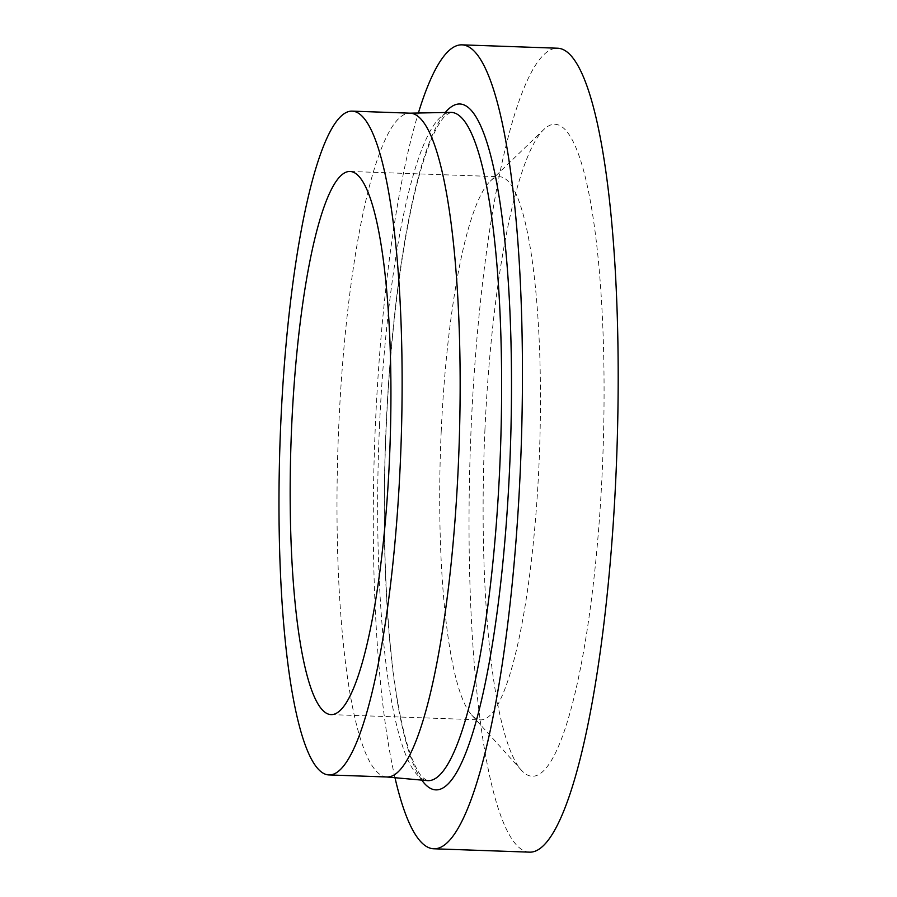 <?xml version="1.0" encoding="UTF-8"?>
<svg xmlns="http://www.w3.org/2000/svg" width="897" height="897" viewBox="0 0 897 897"><rect width="100%" height="100%" fill="white"/><g stroke="black" fill="none" stroke-linecap="round" stroke-linejoin="round"><path stroke-width="0.67" stroke-dasharray="4.49 3.36" d="M394.983 777.721A402.215 73.296 92 0 1 375.529 421.803A402.215 73.296 92 0 1 418.383 113.011M529.454 852.15A402.215 73.296 92 0 1 471.261 425.167A402.215 73.296 92 0 1 557.755 48.225M386.887 776.981A332.103 60.525 92 0 1 386.293 776.937A332.103 60.525 92 0 1 338.831 424.427A332.103 60.525 92 0 1 409.66 113.179A332.103 60.525 92 0 1 410.254 113.179M441.212 431.401A271.735 49.514 92 0 1 490.311 181.116A271.735 49.514 92 0 1 499.651 176.731A271.735 49.514 92 0 1 538.962 465.195A271.735 49.514 92 0 1 480.523 719.865A271.735 49.514 92 0 1 471.519 714.842A271.735 49.514 92 0 1 441.212 431.401M484.929 429.898A326.194 59.449 92 0 1 543.874 129.448A326.194 59.449 92 0 1 602.279 470.465A326.194 59.449 92 0 1 521.325 770.142A326.194 59.449 92 0 1 484.929 429.898M379.509 425.739A334.334 60.929 92 0 1 450.799 112.394L445.932 115.152C443.118 117.664 439.945 122.171 436.413 128.663C430.941 138.912 425.57 153.275 420.289 171.731C403.65 229.554 390.722 325.633 386.293 425.57C381.001 538.256 386.82 653.038 401.004 719.282C404.984 738.063 409.335 752.762 414.078 763.381C417.127 770.097 419.975 774.817 422.61 777.52L427.275 780.614A334.334 60.929 92 0 1 379.509 425.739M421.792 780.121A343.17 62.543 92 0 1 386.159 425.47A343.17 62.543 92 0 1 445.293 112.506M350.11 171.473L499.651 176.731M490.311 181.116L543.874 129.448M471.519 714.842L521.325 770.142M330.993 714.606L480.523 719.865"/><path stroke-width="1.35" d="M418.383 113.011A402.215 73.296 92 0 1 462.033 44.85A402.215 73.296 92 0 1 520.226 471.833A402.215 73.296 92 0 1 433.733 848.775A402.215 73.296 92 0 1 394.983 777.721M462.033 44.85L557.755 48.225A402.215 73.296 92 0 1 615.959 475.197A402.215 73.296 92 0 1 529.454 852.15L433.733 848.775M352.241 111.138L410.254 113.179A332.103 60.525 92 0 1 458.311 465.734A332.103 60.525 92 0 1 386.887 776.981L328.863 774.93A332.103 60.525 92 0 1 280.817 422.386A332.103 60.525 92 0 1 352.241 111.138A332.103 60.525 92 0 1 400.286 463.693A332.103 60.525 92 0 1 328.863 774.93M291.671 426.142A271.735 49.514 92 0 1 350.11 171.473A271.735 49.514 92 0 1 389.433 459.937A271.735 49.514 92 0 1 330.993 714.606A271.735 49.514 92 0 1 291.671 426.142M409.951 113.168L450.799 112.394A334.334 60.929 92 0 1 499.775 467.315A334.334 60.929 92 0 1 427.275 780.614L386.585 776.97M445.293 112.506A343.17 62.543 92 0 1 509.608 468.156A343.17 62.543 92 0 1 421.792 780.121"/></g></svg>
